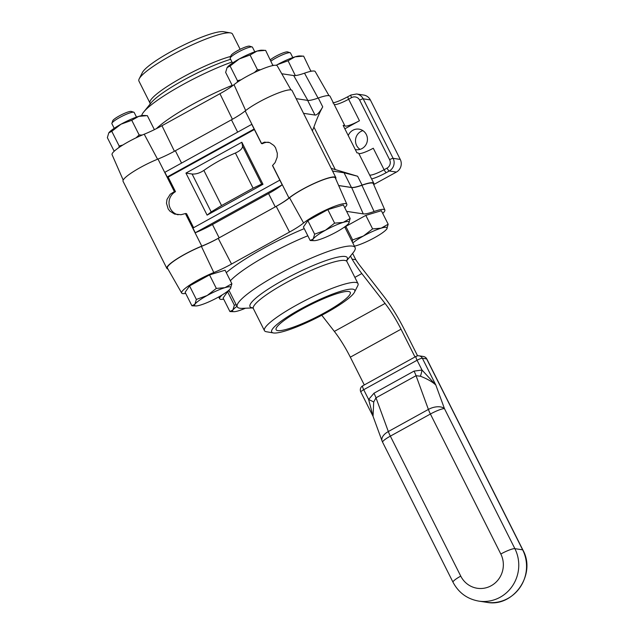 <?xml version="1.0" encoding="UTF-8"?>
<svg xmlns="http://www.w3.org/2000/svg" width="634" height="634" viewBox="0 0 634 634"><rect width="100%" height="100%" fill="white"/><g stroke="black" fill="none" stroke-linecap="round" stroke-linejoin="round"><path stroke-width="0.95" d="M348.248 135.573A10.366 9.962 98.6 0 1 359.018 129.154A10.366 9.962 98.6 0 1 366.317 134.519A10.366 9.962 98.6 0 1 365.556 145.352A10.366 9.962 98.6 0 1 355.912 149.648A10.366 9.962 98.6 0 1 355.27 149.529M362.886 130.636A10.366 9.962 -81.4 0 0 356.617 145.487A10.366 9.962 -81.4 0 0 360.049 149.37M371.635 178.939A15.596 2.568 153.3 0 0 386.328 172.614A3.122 0.697 -118.9 0 1 384.093 169.738L373.275 148.229A12.474 2.053 -26.7 0 1 358.757 153.388A28.379 4.668 153.3 0 0 356.958 152.889L343.137 125.405A28.379 4.668 -26.7 0 1 344.936 125.904L330.06 96.273A28.379 4.668 153.3 0 0 318.284 98.016A28.379 4.668 -26.7 0 1 307.633 100.378L296.141 98.642M335.854 177.591L292.06 90.519A28.379 4.668 153.3 0 0 272.755 95.266A28.379 4.668 153.3 0 0 245.184 110.942A28.379 4.668 -26.7 0 1 231.45 119.802L175.356 150.749A28.379 4.668 -26.7 0 1 157.993 159.055A28.379 4.668 153.3 0 0 123.051 181.292L166.853 268.372A28.379 4.668 -26.7 0 1 201.786 246.135A28.379 4.668 153.3 0 0 219.15 237.829L275.251 206.882A28.379 4.668 153.3 0 0 288.985 198.022A28.379 4.668 -26.7 0 1 316.548 182.346A28.379 4.668 -26.7 0 1 335.854 177.591A28.379 4.668 -26.7 0 1 335.703 178.804M254.115 129.019L251.769 124.343L164.88 172.29L167.225 176.957L254.115 129.019A28.379 4.668 153.3 0 0 254.123 129.011L261.454 143.577L264.457 142.135L269.64 142.587L273.88 145.471L275.521 147.659L277.335 153.365L277.177 157.2L275.108 162.581L272.509 165.561L279.832 180.127A28.379 4.668 -26.7 0 1 279.824 180.135L282.178 184.803A28.379 4.668 153.3 0 1 268.554 193.568L275.251 206.882M219.15 237.829L212.461 224.523A28.379 4.668 153.3 0 1 195.288 232.749L192.942 228.074A28.379 4.668 -26.7 0 1 192.926 228.082L185.603 213.515L181.007 214.712L174.548 214.07L169.872 211.122L168.168 208.919L166.48 203.237L166.98 199.448L170.229 194.25L174.54 191.531L167.218 176.965A28.379 4.668 153.3 0 0 167.225 176.957L168.161 177.108L175.483 191.674A12.474 11.983 -81.4 0 0 169.096 204.267A12.474 11.983 -81.4 0 0 178.106 214.791M167.915 268.974A28.379 4.668 -26.7 0 1 166.853 268.372M338.651 185.524L351.434 187.458A28.379 4.668 153.3 0 0 362.077 185.096A28.379 4.668 -26.7 0 1 373.854 183.353A28.379 4.668 -26.7 0 1 373.703 184.557L396.416 172.068A9.359 8.987 -81.4 0 0 400.26 159.419L370.335 99.918A9.359 8.987 -81.4 0 0 363.75 95.068L356.609 93.99A9.359 8.987 -81.4 0 1 363.195 98.833L370.335 99.918M212.461 224.523L268.554 193.568M344.848 128.805L359.454 120.745L348.637 99.245L351.585 97.612A6.237 5.991 98.6 0 1 359.676 100.172L389.601 159.673A6.237 5.991 98.6 0 1 387.041 168.113L384.093 169.738A12.474 2.053 -26.7 0 1 369.574 174.897L373.854 183.353M344.936 125.904A12.474 2.053 153.3 0 0 359.454 120.745M307.633 100.378L315.019 115.063C316.929 115.237 319.504 112.503 322.73 106.869C319.758 112.17 316.818 118.899 313.909 127.069L312.38 130.929M331.217 168.375L357.624 176.252L344.048 172.773L332.557 171.037M261.636 184.09L253.077 188.171L221.551 205.567L211.177 211.93L207.096 215.132L262.991 184.288L261.636 184.09L242.56 146.177L241.847 142.246L185.944 173.09L192.102 174.017C195.866 174.302 199.789 173.106 203.879 170.419C213.183 163.778 223.691 157.977 235.404 153.024C240.167 150.821 242.553 148.538 242.56 146.177M262.991 184.288L241.847 142.246M185.944 173.09L207.096 215.132M315.019 115.063L303.527 113.32M195.288 232.749L282.178 184.803M192.942 228.074L279.824 180.135M174.54 191.531L175.483 191.674M193.608 227.709L186.547 213.658L185.603 213.515M268.634 142.262A12.474 11.983 -81.4 0 0 262.397 143.72L261.454 143.577M254.385 129.526L168.161 177.108M354.509 292.147L357.711 285.815A52.36 8.614 153.3 0 0 357.988 283.58A52.36 8.614 153.3 0 0 296.863 304.93A52.36 8.614 153.3 0 0 264.441 330.631A52.36 8.614 153.3 0 0 266.399 331.74L273.397 332.945A46.512 7.656 -26.7 0 1 300.453 309.13A46.512 7.656 -26.7 0 1 354.509 292.147A46.512 7.656 -26.7 0 1 316.643 317.896A46.512 7.656 -26.7 0 1 273.397 332.945M301.816 309.337A41.519 6.831 -26.7 0 1 350.293 292.401A41.519 6.831 -26.7 0 1 316.271 317.159A41.519 6.831 -26.7 0 1 276.115 329.712A41.519 6.831 -26.7 0 1 301.816 309.337M346.687 260.701L353.209 252.641A65.96 10.857 153.3 0 0 355.095 247.537A65.96 10.857 153.3 0 0 278.08 274.443A65.96 10.857 153.3 0 0 237.235 306.816A65.96 10.857 153.3 0 0 242.457 308.346L252.808 307.918M185.683 293.399A26.232 4.319 -26.7 0 1 181.681 293.067A26.232 4.319 -26.7 0 1 213.801 272.541A29.283 4.818 153.3 0 0 231.537 264.045L289.524 232.052A29.283 4.818 153.3 0 0 303.591 222.994A26.232 4.319 -26.7 0 1 329.165 208.499A26.232 4.319 -26.7 0 1 346.838 204.219A26.232 4.319 -26.7 0 1 345.237 207.136A29.283 4.818 153.3 0 0 344.73 207.667M223.691 299.153A26.232 4.319 -26.7 0 1 219.681 298.82A26.232 4.319 -26.7 0 1 221.25 295.84A29.283 4.818 153.3 0 0 221.995 295.048M346.592 211.36L363.258 213.888A29.283 4.818 153.3 0 0 374.084 211.51A26.232 4.319 -26.7 0 1 384.846 209.981A26.232 4.319 -26.7 0 1 382.722 213.396M338.667 185.572L351.672 187.545A27.761 4.565 153.3 0 0 361.927 185.287A27.761 4.565 -26.7 0 1 373.315 183.67L384.846 209.981M181.681 293.067L167.431 268.127A27.761 4.565 -26.7 0 1 201.414 246.412A27.761 4.565 153.3 0 0 218.231 238.352L276.218 206.359A27.761 4.565 153.3 0 0 289.548 197.776A27.761 4.565 -26.7 0 1 316.612 182.441A27.761 4.565 -26.7 0 1 335.315 177.908L346.838 204.219M230.728 56.418A52.36 8.614 153.3 0 0 177.536 80.138A52.36 8.614 153.3 0 0 149.996 103.08L138.925 81.065A52.36 8.614 -26.7 0 1 139.203 78.83A52.36 8.614 -26.7 0 1 181.823 49.84A52.36 8.614 -26.7 0 1 230.507 32.905A52.36 8.614 -26.7 0 1 232.472 34.014L240.151 49.294M230.507 32.905L223.517 31.7A46.512 7.656 153.3 0 0 180.27 46.75A46.512 7.656 153.3 0 0 142.404 72.498L139.203 78.83M141.675 115.634A65.96 10.857 -26.7 0 1 143.704 111.996A65.96 10.857 -26.7 0 1 231.981 62.005M328.998 95.671L315.233 71.579A26.232 4.319 153.3 0 0 304.51 73.172A29.283 4.818 -26.7 0 1 293.685 75.549L281.758 73.75M290.998 89.917L277.232 65.817A26.232 4.319 153.3 0 0 259.385 70.255A26.232 4.319 153.3 0 0 234.017 84.663A29.283 4.818 -26.7 0 1 219.943 93.713L161.963 125.714A29.283 4.818 -26.7 0 1 144.219 134.21A26.232 4.319 153.3 0 0 112.067 154.664L123.202 180.08M270.995 61.062A12.474 2.053 -26.7 0 1 286.83 53.201A12.474 2.053 -26.7 0 1 290.158 52.717L287.598 51.909A10.524 1.736 153.3 0 0 284.793 52.321A10.524 1.736 153.3 0 0 270.353 59.778M290.158 52.717A12.474 2.053 -26.7 0 1 290.467 52.947L292.797 57.575M365.818 215.378L372.618 228.898L363.433 236.007L352.639 239.921L345.839 226.401L365.818 215.378L381.367 210.71L388.166 224.23L381.2 228.161L372.618 228.898M354.398 246.158A20.272 3.336 -26.7 0 0 356.791 245.532A20.272 3.336 -26.7 0 0 374.551 237.687A20.272 3.336 -26.7 0 0 386.756 229.001L386.764 228.985A20.272 3.336 -26.7 0 1 386.756 229.001L388.166 224.23M352.639 239.921L352.306 241.99M345.054 227.535L345.839 226.401M352.813 243.012A20.272 3.336 -26.7 0 1 363.433 236.007A20.272 3.336 -26.7 0 1 381.2 228.161A20.272 3.336 -26.7 0 1 386.764 228.985L386.764 228.985M252.15 46.964L249.598 46.155A10.524 1.736 153.3 0 0 246.792 46.567A10.524 1.736 153.3 0 0 236.997 50.958A10.524 1.736 153.3 0 0 231.053 55.483L230.174 58.019A12.474 2.053 -26.7 0 1 237.227 52.654A12.474 2.053 -26.7 0 1 248.829 47.447A12.474 2.053 -26.7 0 1 252.15 46.964A12.474 2.053 -26.7 0 1 252.459 47.193L254.789 51.822M232.504 63.035L230.174 58.399A12.474 2.053 -26.7 0 1 230.174 58.019M327.818 209.624L334.617 223.144L325.432 230.253L314.638 234.168L307.839 220.648L327.818 209.624L343.366 204.948L350.166 218.468L343.192 222.399L334.617 223.144M314.638 234.168L313.228 238.939A20.272 3.336 -26.7 0 0 314.084 240.674A20.272 3.336 -26.7 0 0 318.783 239.779A20.272 3.336 -26.7 0 0 336.551 231.933A20.272 3.336 -26.7 0 0 348.755 223.247L348.763 223.231A20.272 3.336 -26.7 0 1 348.755 223.247L350.166 218.468M348.763 223.231L348.763 223.231A20.272 3.336 -26.7 0 0 343.192 222.399A20.272 3.336 -26.7 0 0 325.432 230.253A20.272 3.336 -26.7 0 0 313.228 238.939L310.208 240.516L314.084 240.674M310.208 240.516L303.409 226.996L307.839 220.648M133.861 112.234L131.301 111.425A10.524 1.736 153.3 0 0 128.496 111.838A10.524 1.736 153.3 0 0 118.709 116.228A10.524 1.736 153.3 0 0 112.757 120.753L111.885 123.289A12.474 2.053 -26.7 0 1 118.93 117.924A12.474 2.053 -26.7 0 1 130.533 112.717A12.474 2.053 -26.7 0 1 133.861 112.234A12.474 2.053 -26.7 0 1 134.17 112.464L136.5 117.092M114.207 128.306L111.877 123.67A12.474 2.053 -26.7 0 1 111.885 123.289M209.529 274.894L216.329 288.415L207.144 295.523L196.35 299.438L189.55 285.918L209.529 274.894L225.078 270.227L231.878 283.747L224.904 287.678L216.329 288.415M196.35 299.438L194.939 304.209A20.272 3.336 -26.7 0 1 207.144 295.523A20.272 3.336 -26.7 0 1 224.904 287.678A20.272 3.336 -26.7 0 1 230.467 288.502L231.878 283.747M191.92 305.794L195.795 305.945A20.272 3.336 -26.7 0 1 194.939 304.209L191.92 305.794L185.12 292.274L189.55 285.918M230.467 288.502L230.467 288.502A20.272 3.336 -26.7 0 1 230.459 288.518A20.272 3.336 -26.7 0 1 218.254 297.203A20.272 3.336 -26.7 0 1 200.495 305.049A20.272 3.336 -26.7 0 1 195.795 305.945M236.197 304.756L234.35 305.192L227.551 291.672L229.167 290.784M229.92 311.548L233.795 311.698A20.272 3.336 -26.7 0 1 232.94 309.963L229.92 311.548L223.12 298.028L227.551 291.672M234.35 305.192L232.94 309.963A20.272 3.336 -26.7 0 1 236.989 306.341M245.477 308.219A20.272 3.336 -26.7 0 1 238.495 310.811A20.272 3.336 -26.7 0 1 233.795 311.698M310.922 71.301L303.615 56.101L295.032 56.846A20.272 3.336 153.3 0 0 277.272 64.692L288.066 60.777L295.325 75.565M276.226 65.286L277.272 64.692A20.272 3.336 153.3 0 0 276.202 65.286M310.993 70.778L310.129 71.476M296.046 75.486L295.444 75.446M302.283 56.038L299.731 55.95A20.272 3.336 153.3 0 0 295.032 56.846L288.066 60.777M154.379 129.653L147.318 115.618L138.743 116.363A20.272 3.336 153.3 0 0 120.975 124.209L131.769 120.294L139.147 134.963L136.017 137.855M111.79 131.317L120.975 124.209A20.272 3.336 153.3 0 0 108.771 132.894L111.79 131.317L119.168 145.986L118.93 147.556M122.79 145.051L119.168 145.986M114.191 151.249L107.36 137.665L108.771 132.894A20.272 3.336 153.3 0 0 108.763 132.91L108.763 132.91M142.214 135.042L139.147 134.963M145.986 115.554L143.442 115.467A20.272 3.336 153.3 0 0 138.743 116.363L131.769 120.294M272.921 65.548L265.606 50.348L257.032 51.085A20.272 3.336 153.3 0 0 239.272 58.938L250.058 55.015L257.444 69.692L254.313 72.585M230.079 66.039L239.272 58.938A20.272 3.336 153.3 0 0 227.067 67.624L230.079 66.039L237.465 80.716L237.227 82.285M241.078 79.781L237.465 80.716M232.432 85.883L225.649 72.395L227.067 67.624A20.272 3.336 153.3 0 0 227.059 67.632L227.059 67.632M272.985 65.025L272.129 65.714M260.511 69.772L257.444 69.692M264.283 50.276L261.731 50.197A20.272 3.336 153.3 0 0 257.032 51.085L250.058 55.015M350.451 256.057L352.092 259.147L355.793 259.71A28.07 6.269 61.1 0 0 360.334 266.145L383.57 296.03A53.018 11.832 -118.9 0 1 404.444 329.712L417.584 355.84M355.793 259.71L352.615 253.378M321.779 315.249L334.348 331.416A40.544 9.05 -118.9 0 1 350.317 357.172L364.281 384.949M414.993 356.966L401.021 329.197A40.544 9.05 61.1 0 0 385.06 303.44L361.824 273.555A40.544 9.05 -118.9 0 1 352.092 259.147M420.421 376.224A12.474 3.455 100.2 0 0 422.006 370.042L414.042 371.112A12.474 2.782 -118.9 0 1 416.055 375.708L420.421 376.224C427.229 378.863 432.364 381.803 435.827 385.036L422.006 370.042L417.077 360.255A4.676 0.769 -26.7 0 1 422.355 358.25A4.676 4.493 -81.4 0 0 419.066 355.825A4.676 4.676 0 0 0 416.102 356.356A4.676 1.046 61.1 0 0 417.077 360.255L363.71 389.704A4.676 1.046 -118.9 0 1 362.735 385.805A4.676 4.676 0 0 0 360.817 392.002A4.676 0.769 -26.7 0 1 363.71 389.704L368.631 399.491A12.474 0.935 -156.3 0 1 373.703 401.996L375.994 397.811L416.055 375.708L428.394 409.429A12.474 6.926 -20.1 0 1 444.474 408.668L435.827 385.036L422.355 358.25L426.634 358.899L522.662 549.837L514.879 548.656L444.474 408.668A12.474 2.053 -26.7 0 0 430.407 414.026A12.474 2.782 -118.9 0 1 428.394 409.429L388.333 431.54A12.474 2.782 61.1 0 0 390.346 436.137L430.407 414.026L500.812 554.013A23.466 22.547 98.6 0 1 491.184 585.745A23.466 22.547 98.6 0 1 460.752 576.116L390.346 436.137A12.474 2.053 -26.7 0 0 382.627 442.255L453.025 582.242A12.474 2.053 -26.7 0 1 460.752 576.116M414.042 371.112L373.981 393.215L368.631 399.491L373.046 416.332M360.817 392.002L373.046 416.316L373.703 401.996M373.038 416.308L382.056 440.939A12.474 6.926 -20.1 0 1 388.333 431.54L375.994 397.811A12.474 2.782 -118.9 0 0 373.981 393.215M261.557 143.49L245.184 110.942M231.45 119.802L237.655 132.134M181.562 163.081L175.356 150.749M157.993 159.055L174.366 191.603M185.421 213.587L201.786 246.135M288.985 198.022L272.612 165.474M386.328 172.614L389.276 170.99L396.416 172.068M400.26 159.419L393.12 158.334L363.195 98.833A3.122 0.515 153.3 0 0 359.676 100.172M387.041 168.113A3.122 0.697 -118.9 0 0 389.276 170.99A9.359 8.987 -81.4 0 0 393.12 158.334A3.122 0.515 153.3 0 0 389.601 159.673M322.73 106.869L318.284 98.016M335.307 169.611L313.909 127.069M362.077 185.096L357.624 176.252M358.757 153.388L369.574 174.897M334.118 104.404A12.474 2.053 153.3 0 0 348.637 99.245A3.122 0.697 61.1 0 1 347.987 96.637A3.122 0.697 61.1 0 1 348.114 96.622M235.404 153.024L253.077 188.171M192.102 174.017L211.177 211.93M221.551 205.567L203.879 170.419M351.062 94.997A3.122 0.697 61.1 0 0 350.935 95.013A3.122 0.697 61.1 0 0 351.585 97.612M344.048 172.773L351.434 187.458M252.53 307.744L253.37 308.615A52.36 8.614 -26.7 0 1 285.783 282.915A52.36 8.614 -26.7 0 1 346.917 261.565L357.988 283.58M346.687 260.55A54.461 8.963 153.3 0 0 283.715 279.863A54.461 8.963 153.3 0 0 252.689 307.831M230.38 280.767A65.96 10.857 -26.7 0 1 268.198 254.797A65.96 10.857 -26.7 0 1 307.831 235.785M344.421 227.067A65.96 10.857 -26.7 0 1 345.213 227.899L344.817 226.79M304.233 228.628A72.823 11.983 153.3 0 0 226.29 272.636M351.672 187.545L363.258 213.888M361.927 185.287L374.084 211.51M201.414 246.412L213.801 272.541M218.231 238.352L231.537 264.045M276.218 206.359L289.524 232.052M289.548 197.776L303.591 222.994M143.704 111.996L151.169 102.771A54.461 8.963 -26.7 0 1 230.625 59.303M232.171 85.36A65.96 10.857 153.3 0 0 192.538 104.372A65.96 10.857 153.3 0 0 156.368 128.662M318.07 98.096L304.51 73.172M307.839 100.402L293.685 75.549M245.683 110.546L234.017 84.663M232.409 119.263L219.943 93.713M174.429 151.264L161.963 125.714M157.565 159.229L144.219 134.21M350.317 357.172L401.021 329.197M354.874 277.383L361.824 273.555M334.348 331.416L385.06 303.44M416.292 356.332A4.676 1.046 61.1 0 0 416.102 356.356L362.735 385.805M419.066 355.825L423.338 356.474A4.676 4.493 98.6 0 1 426.634 358.899A4.676 0.769 153.3 0 1 426.817 358.995L522.852 549.932A4.676 0.769 153.3 0 0 522.662 549.837A35.948 34.537 98.6 0 1 520.038 587.401A35.948 34.537 98.6 0 1 486.603 602.3L478.821 601.119A35.948 34.537 -81.4 0 0 512.256 586.22A35.948 34.537 -81.4 0 0 514.879 548.656A12.474 2.053 153.3 0 0 500.812 554.013M332.905 102.914C336.4 102.225 341.425 100.132 347.987 96.637L350.935 95.013L356.609 93.99M253.37 308.615L264.441 330.631M346.719 260.368L346.917 261.565M228.874 290.198L237.235 306.816M345.213 227.899L355.095 247.537M219.681 298.82L218.635 296.997M150.195 104.269L149.996 103.08M382.056 440.939A12.474 12.474 0 0 0 382.627 442.255M453.025 582.242C458.628 592.75 467.218 599.051 478.821 601.119M522.852 549.932C536.586 574.19 513.508 607.744 486.603 602.3M426.817 358.995A4.676 4.676 0 0 0 423.338 356.474"/></g></svg>
